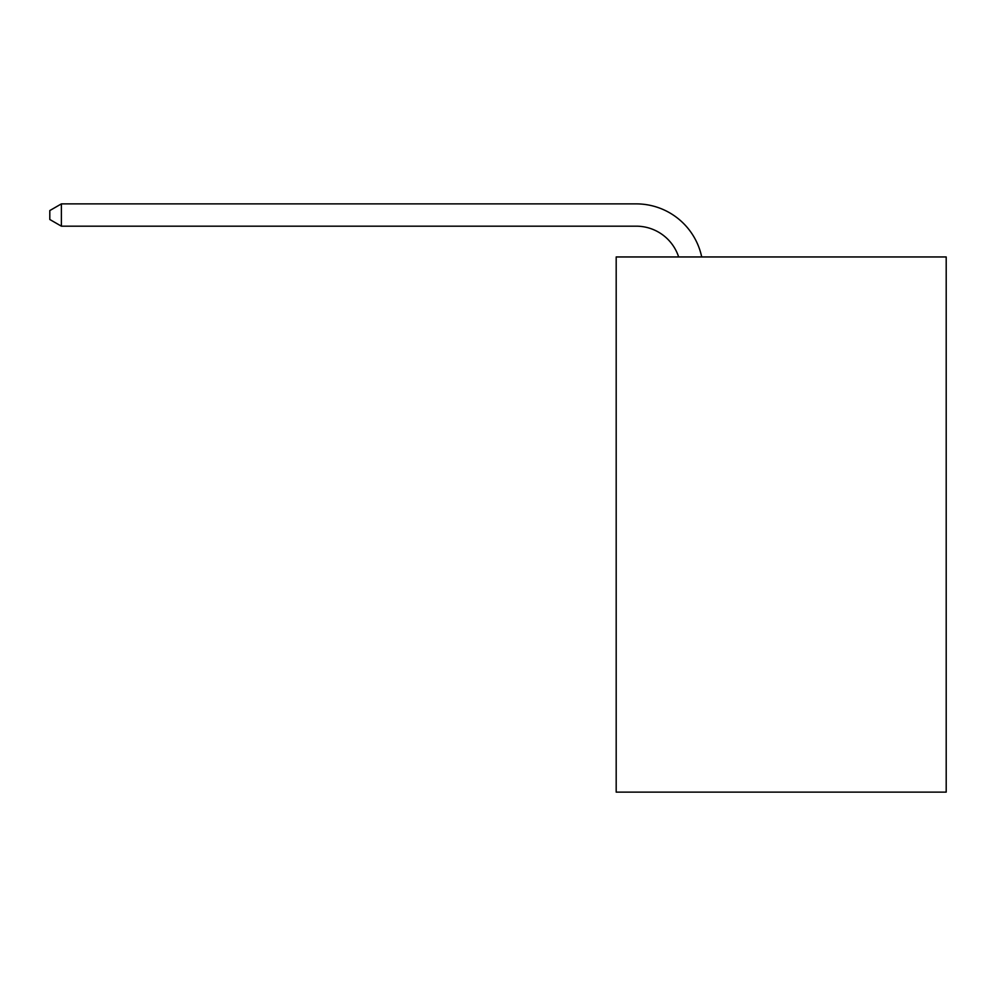 <?xml version="1.0" encoding="UTF-8"?>
<svg xmlns="http://www.w3.org/2000/svg" width="996" height="996" viewBox="0 0 996 996"><rect width="100%" height="100%" fill="white"/><g stroke="black" fill="none" stroke-linecap="round" stroke-linejoin="round"><path stroke-width="1.49" d="M946.2 256.956L946.2 792.119L616.188 792.119L616.188 256.956L946.2 256.956M636.245 203.881L61.391 203.881L636.245 203.881A66.894 66.894 0 0 1 701.707 256.956M678.65 256.956A44.596 44.596 0 0 0 636.245 226.179A44.596 44.596 0 0 1 678.65 256.956A44.596 44.596 0 0 0 636.245 226.179A44.596 44.596 0 0 1 678.65 256.956A44.596 44.596 0 0 0 636.245 226.179A44.596 44.596 0 0 1 678.65 256.956A44.596 44.596 0 0 0 636.245 226.179A44.596 44.596 0 0 1 678.65 256.956A44.596 44.596 0 0 0 636.245 226.179A44.596 44.596 0 0 1 678.65 256.956A44.596 44.596 0 0 0 636.245 226.179A44.596 44.596 0 0 1 678.65 256.956A44.596 44.596 0 0 0 636.245 226.179A44.596 44.596 0 0 1 678.65 256.956A44.596 44.596 0 0 0 636.245 226.179A44.596 44.596 0 0 1 678.65 256.956A44.596 44.596 0 0 0 636.245 226.179A44.596 44.596 0 0 1 678.65 256.956A44.596 44.596 0 0 0 636.245 226.179L61.391 226.179L49.8 219.494L49.8 210.567L61.391 203.881L61.391 226.179"/></g></svg>
